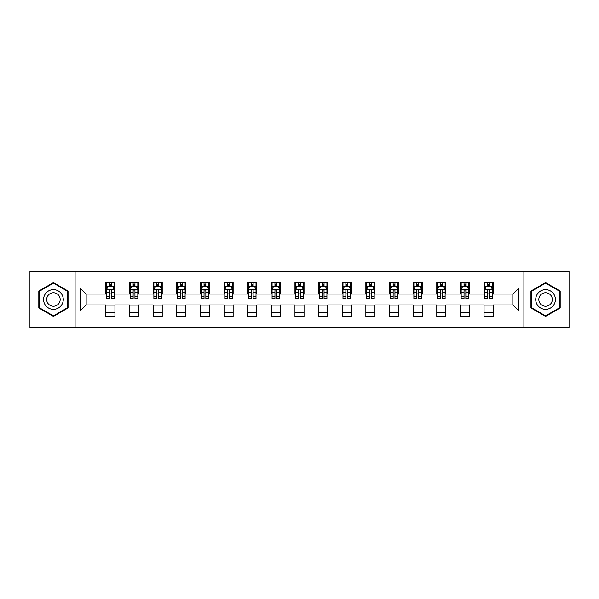 <?xml version="1.0" encoding="UTF-8"?>
<svg xmlns="http://www.w3.org/2000/svg" width="599" height="599" viewBox="0 0 599 599"><rect width="100%" height="100%" fill="white"/><g stroke="black" fill="none" stroke-linecap="round" stroke-linejoin="round"><path stroke-width="0.9" d="M523.9 327.533L569.05 327.533L569.05 271.467L523.9 271.467L523.9 327.533L75.1 327.533L75.1 271.467L29.95 271.467L29.95 327.533L75.1 327.533M523.9 271.467L75.1 271.467M493.142 287.984L493.142 282.451L484.052 282.451L484.052 287.984L469.504 287.984L469.504 282.451L460.414 282.451L460.414 287.984L445.866 287.984L445.866 282.451L436.776 282.451L436.776 287.984L422.228 287.984L422.228 282.451L413.138 282.451L413.138 287.984L398.59 287.984L398.59 282.451L389.5 282.451L389.5 287.984L374.959 287.984L374.959 282.451L365.862 282.451L365.862 287.984L351.321 287.984L351.321 282.451L342.231 282.451L342.231 287.984L327.683 287.984L327.683 282.451L318.593 282.451L318.593 287.984L304.045 287.984L304.045 282.451L294.955 282.451L294.955 287.984L280.407 287.984L280.407 282.451L271.317 282.451L271.317 287.984L256.769 287.984L256.769 282.451L247.679 282.451L247.679 287.984L233.138 287.984L233.138 282.451L224.041 282.451L224.041 287.984L209.5 287.984L209.5 282.451L200.41 282.451L200.41 287.984L185.862 287.984L185.862 282.451L176.772 282.451L176.772 287.984L162.224 287.984L162.224 282.451L153.134 282.451L153.134 287.984L138.586 287.984L138.586 282.451L129.496 282.451L129.496 287.984L114.948 287.984L114.948 282.451L105.858 282.451L105.858 287.984L80.101 287.984L80.101 311.016L86.166 304.951L105.858 304.951L105.858 316.549L114.948 316.549L114.948 304.951L129.496 304.951L129.496 316.549L138.586 316.549L138.586 304.951L153.134 304.951L153.134 316.549L162.224 316.549L162.224 304.951L176.772 304.951L176.772 316.549L185.862 316.549L185.862 304.951L200.41 304.951L200.41 316.549L209.5 316.549L209.5 304.951L224.041 304.951L224.041 316.549L233.138 316.549L233.138 304.951L247.679 304.951L247.679 316.549L256.769 316.549L256.769 304.951L271.317 304.951L271.317 316.549L280.407 316.549L280.407 304.951L294.955 304.951L294.955 316.549L304.045 316.549L304.045 304.951L318.593 304.951L318.593 316.549L327.683 316.549L327.683 304.951L342.231 304.951L342.231 316.549L351.321 316.549L351.321 304.951L365.862 304.951L365.862 316.549L374.959 316.549L374.959 304.951L389.5 304.951L389.5 316.549L398.59 316.549L398.59 304.951L413.138 304.951L413.138 316.549L422.228 316.549L422.228 304.951L436.776 304.951L436.776 316.549L445.866 316.549L445.866 304.951L460.414 304.951L460.414 316.549L469.504 316.549L469.504 304.951L484.052 304.951L484.052 316.549L493.142 316.549L493.142 304.951L512.834 304.951L512.834 294.049L493.142 294.049L493.142 287.984L518.899 287.984L518.899 311.016L493.142 311.016M484.052 311.016L469.504 311.016M460.414 311.016L445.866 311.016M436.776 311.016L422.228 311.016M413.138 311.016L398.59 311.016M389.5 311.016L374.959 311.016M365.862 311.016L351.321 311.016M342.231 311.016L327.683 311.016M318.593 311.016L304.045 311.016M294.955 311.016L280.407 311.016M271.317 311.016L256.769 311.016M247.679 311.016L233.138 311.016M224.041 311.016L209.5 311.016M200.41 311.016L185.862 311.016M176.772 311.016L162.224 311.016M153.134 311.016L138.586 311.016M129.496 311.016L114.948 311.016M105.858 311.016L80.101 311.016M484.052 287.984L484.052 294.049L469.504 294.049L469.504 287.984M460.414 287.984L460.414 294.049L445.866 294.049L445.866 287.984M436.776 287.984L436.776 294.049L422.228 294.049L422.228 287.984M413.138 287.984L413.138 294.049L398.59 294.049L398.59 287.984M389.5 287.984L389.5 294.049L374.959 294.049L374.959 287.984M365.862 287.984L365.862 294.049L351.321 294.049L351.321 287.984M342.231 287.984L342.231 294.049L327.683 294.049L327.683 287.984M318.593 287.984L318.593 294.049L304.045 294.049L304.045 287.984M294.955 287.984L294.955 294.049L280.407 294.049L280.407 287.984M271.317 287.984L271.317 294.049L256.769 294.049L256.769 287.984M247.679 287.984L247.679 294.049L233.138 294.049L233.138 287.984M224.041 287.984L224.041 294.049L209.5 294.049L209.5 287.984M200.41 287.984L200.41 294.049L185.862 294.049L185.862 287.984M176.772 287.984L176.772 294.049L162.224 294.049L162.224 287.984M153.134 287.984L153.134 294.049L138.586 294.049L138.586 287.984M129.496 287.984L129.496 294.049L114.948 294.049L114.948 287.984M105.858 287.984L105.858 294.049L86.166 294.049L80.101 287.984M86.166 294.049L86.166 304.951M518.899 311.016L512.834 304.951M512.834 294.049L518.899 287.984M105.858 286.24L106.615 286.24M109.497 286.24L111.317 286.24M114.192 286.24L114.948 286.24M105.858 293.892L106.615 293.892M109.497 293.892L111.317 293.892M114.192 293.892L114.948 293.892M105.858 305.108L114.948 305.108M105.858 312.76L114.948 312.76M129.496 305.108L138.586 305.108M129.496 312.76L138.586 312.76M129.496 286.24L130.253 286.24M133.135 286.24L134.955 286.24M137.83 286.24L138.586 286.24M129.496 293.892L130.253 293.892M133.135 293.892L134.955 293.892M137.83 293.892L138.586 293.892M153.134 305.108L162.224 305.108M153.134 312.76L162.224 312.76M153.134 286.24L153.891 286.24M156.773 286.24L158.585 286.24M161.468 286.24L162.224 286.24M153.134 293.892L153.891 293.892M156.773 293.892L158.585 293.892M161.468 293.892L162.224 293.892M176.772 305.108L185.862 305.108M176.772 312.76L185.862 312.76M176.772 286.24L177.529 286.24M180.404 286.24L182.223 286.24M185.106 286.24L185.862 286.24M176.772 293.892L177.529 293.892M180.404 293.892L182.223 293.892M185.106 293.892L185.862 293.892M200.41 305.108L209.5 305.108M200.41 312.76L209.5 312.76M200.41 286.24L201.167 286.24M204.042 286.24L205.861 286.24M208.744 286.24L209.5 286.24M200.41 293.892L201.167 293.892M204.042 293.892L205.861 293.892M208.744 293.892L209.5 293.892M224.041 305.108L233.138 305.108M224.041 312.76L233.138 312.76M224.041 286.24L224.805 286.24M227.68 286.24L229.499 286.24M232.375 286.24L233.138 286.24M224.041 293.892L224.805 293.892M227.68 293.892L229.499 293.892M232.375 293.892L233.138 293.892M247.679 305.108L256.769 305.108M247.679 312.76L256.769 312.76M247.679 286.24L248.435 286.24M251.318 286.24L253.137 286.24M256.013 286.24L256.769 286.24M247.679 293.892L248.435 293.892M251.318 293.892L253.137 293.892M256.013 293.892L256.769 293.892M271.317 305.108L280.407 305.108M271.317 312.76L280.407 312.76M271.317 286.24L272.073 286.24M274.956 286.24L276.775 286.24M279.651 286.24L280.407 286.24M271.317 293.892L272.073 293.892M274.956 293.892L276.775 293.892M279.651 293.892L280.407 293.892M294.955 305.108L304.045 305.108M294.955 312.76L304.045 312.76M294.955 286.24L295.711 286.24M298.594 286.24L300.406 286.24M303.289 286.24L304.045 286.24M294.955 293.892L295.711 293.892M298.594 293.892L300.406 293.892M303.289 293.892L304.045 293.892M318.593 305.108L327.683 305.108M318.593 312.76L327.683 312.76M318.593 286.24L319.349 286.24M322.225 286.24L324.044 286.24M326.927 286.24L327.683 286.24M318.593 293.892L319.349 293.892M322.225 293.892L324.044 293.892M326.927 293.892L327.683 293.892M342.231 305.108L351.321 305.108M342.231 312.76L351.321 312.76M342.231 286.24L342.987 286.24M345.863 286.24L347.682 286.24M350.565 286.24L351.321 286.24M342.231 293.892L342.987 293.892M345.863 293.892L347.682 293.892M350.565 293.892L351.321 293.892M365.862 305.108L374.959 305.108M365.862 312.76L374.959 312.76M365.862 286.24L366.625 286.24M369.501 286.24L371.32 286.24M374.195 286.24L374.959 286.24M365.862 293.892L366.625 293.892M369.501 293.892L371.32 293.892M374.195 293.892L374.959 293.892M389.5 305.108L398.59 305.108M389.5 312.76L398.59 312.76M389.5 286.24L390.256 286.24M393.139 286.24L394.958 286.24M397.833 286.24L398.59 286.24M389.5 293.892L390.256 293.892M393.139 293.892L394.958 293.892M397.833 293.892L398.59 293.892M413.138 305.108L422.228 305.108M413.138 312.76L422.228 312.76M413.138 286.24L413.894 286.24M416.777 286.24L418.596 286.24M421.471 286.24L422.228 286.24M413.138 293.892L413.894 293.892M416.777 293.892L418.596 293.892M421.471 293.892L422.228 293.892M436.776 305.108L445.866 305.108M436.776 312.76L445.866 312.76M436.776 286.24L437.532 286.24M440.415 286.24L442.227 286.24M445.109 286.24L445.866 286.24M436.776 293.892L437.532 293.892M440.415 293.892L442.227 293.892M445.109 293.892L445.866 293.892M460.414 305.108L469.504 305.108M460.414 312.76L469.504 312.76M460.414 286.24L461.17 286.24M464.045 286.24L465.865 286.24M468.747 286.24L469.504 286.24M460.414 293.892L461.17 293.892M464.045 293.892L465.865 293.892M468.747 293.892L469.504 293.892M484.052 305.108L493.142 305.108M484.052 312.76L493.142 312.76M484.052 286.24L484.808 286.24M487.683 286.24L489.503 286.24M492.385 286.24L493.142 286.24M484.052 293.892L484.808 293.892M487.683 293.892L489.503 293.892M492.385 293.892L493.142 293.892M53.438 316.384L68.054 307.938L68.054 291.062L53.438 282.616L38.815 291.062L38.815 307.938L53.438 316.384M560.185 291.062L545.562 282.616L530.946 291.062L530.946 307.938L545.562 316.384L560.185 307.938L560.185 291.062M111.317 284.428L109.497 284.428M114.192 296.692L111.317 296.692L111.317 298.594L114.192 298.594L114.192 289.347L112.679 286.315L108.134 286.315L106.615 289.347L106.615 298.594L109.497 298.594L109.497 296.692L106.615 296.692M106.615 289.347L106.615 282.451M114.192 289.347L114.192 282.451M109.497 286.315L109.497 282.451M111.317 282.451L111.317 286.315M111.317 296.692L111.317 290.485C110.71 289.317 110.104 289.317 109.497 290.485L109.497 296.692M61.967 304.427A9.846 9.846 0 0 0 58.358 290.972A9.846 9.846 0 0 0 44.903 294.573A9.846 9.846 0 0 0 48.512 308.028A9.846 9.846 0 0 0 61.967 304.427M59.271 302.869A6.746 6.746 0 0 0 56.808 293.66A6.746 6.746 0 0 0 47.598 296.131A6.746 6.746 0 0 0 50.061 305.34A6.746 6.746 0 0 0 59.271 302.869M39.272 307.676L39.272 291.324L53.438 283.14L67.605 291.324L67.605 307.676L53.438 315.86L39.272 307.676M545.562 289.654A9.846 9.846 0 0 0 535.716 299.5A9.846 9.846 0 0 0 545.562 309.346A9.846 9.846 0 0 0 555.415 299.5A9.846 9.846 0 0 0 545.562 289.654M545.562 292.754A6.746 6.746 0 0 0 538.823 299.5A6.746 6.746 0 0 0 545.562 306.246A6.746 6.746 0 0 0 552.308 299.5A6.746 6.746 0 0 0 545.562 292.754M559.728 307.676L545.562 315.86L531.395 307.676L531.395 291.324L545.562 283.14L559.728 291.324L559.728 307.676M134.955 284.428L133.135 284.428M137.83 296.692L134.955 296.692L134.955 298.594L137.83 298.594L137.83 289.347L136.317 286.315L131.773 286.315L130.253 289.347L130.253 298.594L133.135 298.594L133.135 296.692L130.253 296.692M130.253 289.347L130.253 282.451M137.83 289.347L137.83 282.451M133.135 286.315L133.135 282.451M134.955 282.451L134.955 286.315M134.955 296.692L134.955 290.485C134.348 289.317 133.742 289.317 133.135 290.485L133.135 296.692M158.585 284.428L156.773 284.428M161.468 296.692L158.585 296.692L158.585 298.594L161.468 298.594L161.468 289.347L159.955 286.315L155.403 286.315L153.891 289.347L153.891 298.594L156.773 298.594L156.773 296.692L153.891 296.692M153.891 289.347L153.891 282.451M161.468 289.347L161.468 282.451M156.773 286.315L156.773 282.451M158.585 282.451L158.585 286.315M158.585 296.692L158.585 290.485C157.986 289.317 157.38 289.317 156.773 290.485L156.773 296.692M182.223 284.428L180.404 284.428M185.106 296.692L182.223 296.692L182.223 298.594L185.106 298.594L185.106 289.347L183.586 286.315L179.041 286.315L177.529 289.347L177.529 298.594L180.404 298.594L180.404 296.692L177.529 296.692M177.529 289.347L177.529 282.451M185.106 289.347L185.106 282.451M180.404 286.315L180.404 282.451M182.223 282.451L182.223 286.315M182.223 296.692L182.223 290.485C181.617 289.317 181.01 289.317 180.404 290.485L180.404 296.692M205.861 284.428L204.042 284.428M208.744 296.692L205.861 296.692L205.861 298.594L208.744 298.594L208.744 289.347L207.224 286.315L202.679 286.315L201.167 289.347L201.167 298.594L204.042 298.594L204.042 296.692L201.167 296.692M201.167 289.347L201.167 282.451M208.744 289.347L208.744 282.451M204.042 286.315L204.042 282.451M205.861 282.451L205.861 286.315M205.861 296.692L205.861 290.485C205.255 289.317 204.648 289.317 204.042 290.485L204.042 296.692M229.499 284.428L227.68 284.428M232.375 296.692L229.499 296.692L229.499 298.594L232.375 298.594L232.375 289.347L230.862 286.315L226.317 286.315L224.805 289.347L224.805 298.594L227.68 298.594L227.68 296.692L224.805 296.692M224.805 289.347L224.805 282.451M232.375 289.347L232.375 282.451M227.68 286.315L227.68 282.451M229.499 282.451L229.499 286.315M229.499 296.692L229.499 290.485C228.893 289.317 228.286 289.317 227.68 290.485L227.68 296.692M253.137 284.428L251.318 284.428M256.013 296.692L253.137 296.692L253.137 298.594L256.013 298.594L256.013 289.347L254.5 286.315L249.955 286.315L248.435 289.347L248.435 298.594L251.318 298.594L251.318 296.692L248.435 296.692M248.435 289.347L248.435 282.451M256.013 289.347L256.013 282.451M251.318 286.315L251.318 282.451M253.137 282.451L253.137 286.315M253.137 296.692L253.137 290.485C252.531 289.317 251.924 289.317 251.318 290.485L251.318 296.692M276.775 284.428L274.956 284.428M279.651 296.692L276.775 296.692L276.775 298.594L279.651 298.594L279.651 289.347L278.138 286.315L273.593 286.315L272.073 289.347L272.073 298.594L274.956 298.594L274.956 296.692L272.073 296.692M272.073 289.347L272.073 282.451M279.651 289.347L279.651 282.451M274.956 286.315L274.956 282.451M276.775 282.451L276.775 286.315M276.775 296.692L276.775 290.485C276.169 289.317 275.562 289.317 274.956 290.485L274.956 296.692M300.406 284.428L298.594 284.428M303.289 296.692L300.406 296.692L300.406 298.594L303.289 298.594L303.289 289.347L301.776 286.315L297.224 286.315L295.711 289.347L295.711 298.594L298.594 298.594L298.594 296.692L295.711 296.692M295.711 289.347L295.711 282.451M303.289 289.347L303.289 282.451M298.594 286.315L298.594 282.451M300.406 282.451L300.406 286.315M300.406 296.692L300.406 290.485C299.807 289.317 299.201 289.317 298.594 290.485L298.594 296.692M324.044 284.428L322.225 284.428M326.927 296.692L324.044 296.692L324.044 298.594L326.927 298.594L326.927 289.347L325.407 286.315L320.862 286.315L319.349 289.347L319.349 298.594L322.225 298.594L322.225 296.692L319.349 296.692M319.349 289.347L319.349 282.451M326.927 289.347L326.927 282.451M322.225 286.315L322.225 282.451M324.044 282.451L324.044 286.315M324.044 296.692L324.044 290.485C323.438 289.317 322.831 289.317 322.225 290.485L322.225 296.692M347.682 284.428L345.863 284.428M350.565 296.692L347.682 296.692L347.682 298.594L350.565 298.594L350.565 289.347L349.045 286.315L344.5 286.315L342.987 289.347L342.987 298.594L345.863 298.594L345.863 296.692L342.987 296.692M342.987 289.347L342.987 282.451M350.565 289.347L350.565 282.451M345.863 286.315L345.863 282.451M347.682 282.451L347.682 286.315M347.682 296.692L347.682 290.485C347.076 289.317 346.469 289.317 345.863 290.485L345.863 296.692M371.32 284.428L369.501 284.428M374.195 296.692L371.32 296.692L371.32 298.594L374.195 298.594L374.195 289.347L372.683 286.315L368.138 286.315L366.625 289.347L366.625 298.594L369.501 298.594L369.501 296.692L366.625 296.692M366.625 289.347L366.625 282.451M374.195 289.347L374.195 282.451M369.501 286.315L369.501 282.451M371.32 282.451L371.32 286.315M371.32 296.692L371.32 290.485C370.714 289.317 370.107 289.317 369.501 290.485L369.501 296.692M394.958 284.428L393.139 284.428M397.833 296.692L394.958 296.692L394.958 298.594L397.833 298.594L397.833 289.347L396.321 286.315L391.776 286.315L390.256 289.347L390.256 298.594L393.139 298.594L393.139 296.692L390.256 296.692M390.256 289.347L390.256 282.451M397.833 289.347L397.833 282.451M393.139 286.315L393.139 282.451M394.958 282.451L394.958 286.315M394.958 296.692L394.958 290.485C394.352 289.317 393.745 289.317 393.139 290.485L393.139 296.692M418.596 284.428L416.777 284.428M421.471 296.692L418.596 296.692L418.596 298.594L421.471 298.594L421.471 289.347L419.959 286.315L415.414 286.315L413.894 289.347L413.894 298.594L416.777 298.594L416.777 296.692L413.894 296.692M413.894 289.347L413.894 282.451M421.471 289.347L421.471 282.451M416.777 286.315L416.777 282.451M418.596 282.451L418.596 286.315M418.596 296.692L418.596 290.485C417.99 289.317 417.383 289.317 416.777 290.485L416.777 296.692M442.227 284.428L440.415 284.428M445.109 296.692L442.227 296.692L442.227 298.594L445.109 298.594L445.109 289.347L443.597 286.315L439.045 286.315L437.532 289.347L437.532 298.594L440.415 298.594L440.415 296.692L437.532 296.692M437.532 289.347L437.532 282.451M445.109 289.347L445.109 282.451M440.415 286.315L440.415 282.451M442.227 282.451L442.227 286.315M442.227 296.692L442.227 290.485C441.628 289.317 441.021 289.317 440.415 290.485L440.415 296.692M465.865 284.428L464.045 284.428M468.747 296.692L465.865 296.692L465.865 298.594L468.747 298.594L468.747 289.347L467.227 286.315L462.683 286.315L461.17 289.347L461.17 298.594L464.045 298.594L464.045 296.692L461.17 296.692M461.17 289.347L461.17 282.451M468.747 289.347L468.747 282.451M464.045 286.315L464.045 282.451M465.865 282.451L465.865 286.315M465.865 296.692L465.865 290.485C465.258 289.317 464.652 289.317 464.045 290.485L464.045 296.692M489.503 284.428L487.683 284.428M492.385 296.692L489.503 296.692L489.503 298.594L492.385 298.594L492.385 289.347L490.866 286.315L486.321 286.315L484.808 289.347L484.808 298.594L487.683 298.594L487.683 296.692L484.808 296.692M484.808 289.347L484.808 282.451M492.385 289.347L492.385 282.451M487.683 286.315L487.683 282.451M489.503 282.451L489.503 286.315M489.503 296.692L489.503 290.485C488.896 289.317 488.29 289.317 487.683 290.485L487.683 296.692M114.154 289.272L106.659 289.272M106.615 286.502L108.045 286.502M112.769 286.502L114.192 286.502M109.497 292.626L106.615 292.626M114.192 292.626L111.317 292.626M111.317 285.386L109.497 285.386M137.792 289.272L130.29 289.272M130.253 286.502L131.683 286.502M136.407 286.502L137.83 286.502M133.135 292.626L130.253 292.626M137.83 292.626L134.955 292.626M134.955 285.386L133.135 285.386M161.43 289.272L153.928 289.272M153.891 286.502L155.313 286.502M160.045 286.502L161.468 286.502M156.773 292.626L153.891 292.626M161.468 292.626L158.585 292.626M158.585 285.386L156.773 285.386M185.069 289.272L177.566 289.272M177.529 286.502L178.951 286.502M183.683 286.502L185.106 286.502M180.404 292.626L177.529 292.626M185.106 292.626L182.223 292.626M182.223 285.386L180.404 285.386M208.707 289.272L201.204 289.272M201.167 286.502L202.589 286.502M207.314 286.502L208.744 286.502M204.042 292.626L201.167 292.626M208.744 292.626L205.861 292.626M205.861 285.386L204.042 285.386M232.337 289.272L224.842 289.272M224.805 286.502L226.227 286.502M230.952 286.502L232.375 286.502M227.68 292.626L224.805 292.626M232.375 292.626L229.499 292.626M229.499 285.386L227.68 285.386M255.975 289.272L248.473 289.272M248.435 286.502L249.865 286.502M254.59 286.502L256.013 286.502M251.318 292.626L248.435 292.626M256.013 292.626L253.137 292.626M253.137 285.386L251.318 285.386M279.613 289.272L272.111 289.272M272.073 286.502L273.496 286.502M278.228 286.502L279.651 286.502M274.956 292.626L272.073 292.626M279.651 292.626L276.775 292.626M276.775 285.386L274.956 285.386M303.251 289.272L295.749 289.272M295.711 286.502L297.134 286.502M301.866 286.502L303.289 286.502M298.594 292.626L295.711 292.626M303.289 292.626L300.406 292.626M300.406 285.386L298.594 285.386M326.889 289.272L319.387 289.272M319.349 286.502L320.772 286.502M325.504 286.502L326.927 286.502M322.225 292.626L319.349 292.626M326.927 292.626L324.044 292.626M324.044 285.386L322.225 285.386M350.527 289.272L343.025 289.272M342.987 286.502L344.41 286.502M349.135 286.502L350.565 286.502M345.863 292.626L342.987 292.626M350.565 292.626L347.682 292.626M347.682 285.386L345.863 285.386M374.158 289.272L366.663 289.272M366.625 286.502L368.048 286.502M372.773 286.502L374.195 286.502M369.501 292.626L366.625 292.626M374.195 292.626L371.32 292.626M371.32 285.386L369.501 285.386M397.796 289.272L390.293 289.272M390.256 286.502L391.686 286.502M396.411 286.502L397.833 286.502M393.139 292.626L390.256 292.626M397.833 292.626L394.958 292.626M394.958 285.386L393.139 285.386M421.434 289.272L413.931 289.272M413.894 286.502L415.317 286.502M420.049 286.502L421.471 286.502M416.777 292.626L413.894 292.626M421.471 292.626L418.596 292.626M418.596 285.386L416.777 285.386M445.072 289.272L437.57 289.272M437.532 286.502L438.955 286.502M443.687 286.502L445.109 286.502M440.415 292.626L437.532 292.626M445.109 292.626L442.227 292.626M442.227 285.386L440.415 285.386M468.71 289.272L461.208 289.272M461.17 286.502L462.593 286.502M467.317 286.502L468.747 286.502M464.045 292.626L461.17 292.626M468.747 292.626L465.865 292.626M465.865 285.386L464.045 285.386M492.341 289.272L484.846 289.272M484.808 286.502L486.231 286.502M490.955 286.502L492.385 286.502M487.683 292.626L484.808 292.626M492.385 292.626L489.503 292.626M489.503 285.386L487.683 285.386"/></g></svg>
